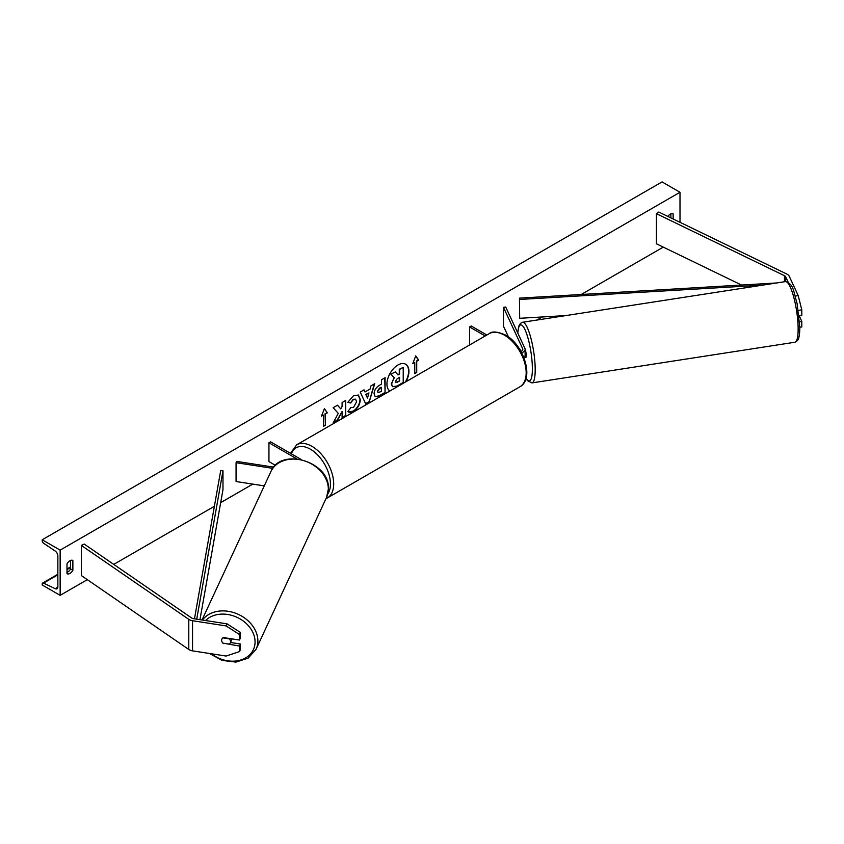<?xml version="1.0" encoding="UTF-8"?>
<svg xmlns="http://www.w3.org/2000/svg" width="844" height="844" viewBox="0 0 844 844"><rect width="100%" height="100%" fill="white"/><g stroke="black" fill="none" stroke-linecap="round" stroke-linejoin="round"><path stroke-width="1.27" d="M520.959 351.442L519.862 349.068A4.61 0.971 -98.8 0 0 519.651 349.247A4.61 0.971 -98.8 0 1 519.725 349.152L519.883 349.131M521.687 352.792A6.921 3.998 0 0 0 525.105 349.342A6.921 3.998 0 0 0 524.873 348.308L505.704 307.016L503.478 307.364L503.478 326.195L508.468 336.956M524.018 357.898A6.921 3.998 0 0 0 525.105 355.746L525.105 349.342M520.97 351.463A4.61 2.659 0 0 0 522.795 349.342A4.61 2.659 0 0 0 522.636 348.656L503.478 307.364M469.57 344.996L469.57 326.934L471.205 325.995L486.851 335.026M469.57 326.934L485.216 335.965M788.159 282.181L785.659 276.779A3.692 2.131 0 0 0 784.698 275.83A3.692 2.131 0 0 0 784.466 275.703L656.421 213.669L656.421 243.81L741.528 285.04M795.259 296.065L798.213 295.611L801.8 309.853L801.8 315.382L799.099 315.804M801.8 309.853L798.361 310.381M798.213 295.611L789.224 276.231A7.385 4.262 0 0 0 787.315 274.321A7.385 4.262 0 0 0 786.84 274.068L658.795 212.034L656.421 213.669M799.848 327.24L801.8 326.944L801.8 321.416L799.194 315.783M799.637 321.743L801.8 321.416M223.428 643.582A4.61 3.64 24.9 0 1 221.645 640.301A4.61 3.64 24.9 0 1 221.919 639.045A4.61 3.64 24.9 0 1 223.428 637.558L239.474 640.037L239.474 634.509L240.424 632.451L227.057 623.864L193.487 618.663A3.692 2.131 180 0 1 191.841 618.114A3.692 2.131 180 0 1 191.62 617.977L84.178 544.053L81.351 545.424L81.351 575.555L188.792 649.479A7.385 4.262 180 0 0 189.225 649.753A7.385 4.262 180 0 0 192.537 650.861L226.108 656.052L239.474 651.6L239.474 646.071L223.597 643.234M240.424 632.451L240.424 637.98L239.474 640.037M239.474 651.6L240.424 649.542L240.424 644.014L230.496 642.474M227.057 623.864L226.108 625.921L192.537 620.72A7.385 4.262 180 0 1 189.225 619.623A7.385 4.262 180 0 1 188.792 619.348L81.351 545.424M240.424 644.014L239.474 646.071M226.108 625.921L239.474 634.509M264.267 485.88L236.067 481.523L236.067 462.681L272.791 468.367M273.751 467.133L236.668 461.404L236.067 462.681M301.171 459.495L270.565 441.823L268.941 442.773L268.941 461.605L275.429 465.35M268.941 442.773L296.74 458.819M523.955 357.772L525.738 357.497A4.61 0.971 -98.8 0 0 526.223 355.514A4.61 0.971 -98.8 0 0 525.105 349.332M519.725 349.152L520.104 349.986M405.352 382.079A15.561 8.989 120 0 0 405.553 364.144M405.996 381.699A15.561 8.989 120 0 0 405.711 364.239A15.561 8.989 120 0 0 397.935 365.009A15.561 8.989 120 0 0 387.85 378.46A15.561 8.989 120 0 0 389.875 391.015M60.146 550.13L60.146 595.336L42.2 584.976L42.2 584.016A2.078 1.203 60 0 1 42.633 583.067A2.078 1.203 60 0 1 43.54 583.099L55.166 588.679A4.157 2.395 -120 0 0 57.002 588.764A4.157 2.395 -120 0 0 57.856 586.854L57.856 555.964A4.157 2.395 -120 0 0 55.166 551.037L43.54 543.198A2.078 1.203 60 0 1 42.2 540.73L42.2 539.77L60.146 550.13L680 192.263L680 222.31M60.146 595.336L87.301 579.659M113.74 564.393L214.376 506.284M220.674 502.655L252.799 484.108M517.077 331.523L517.878 331.07M536.953 320.045L542.302 316.964M581.221 294.493L663.268 247.123M350.629 407.399L353.488 407.515L356.601 401.744L355.588 399.244L353.488 399.465L350.545 402.999L347.823 402.335L353.594 395.593L358.394 395.066L360.325 399.539C360.008 404.529 357.719 408.475 353.446 411.355C350.851 412.727 349.005 412.748 347.907 411.408L350.904 407.61M348.656 411.988L347.907 411.408M374.061 393.853L374.061 393.81C374.314 390.076 376.181 387.196 379.673 385.149L381.467 384.115L381.467 379.811L385.086 377.722L385.086 392.787L379.494 396.015L375.263 396.764L374.061 393.853M338.254 413.338L333.317 422.675L337.611 420.196L342.094 411.492L342.094 417.601L345.713 415.512L345.713 400.446L342.094 402.535L342.094 406.428L340.776 408.897L337.494 405.194L333.148 407.705L338.254 413.338M673.143 218.986L673.143 213.922A5.771 3.334 120 0 0 673.09 213.891A5.771 3.334 120 0 0 670.21 214.176A5.771 3.334 120 0 0 667.836 216.423M72.869 560.49L72.869 570.28A5.771 3.334 -60 0 1 67.045 573.709A5.771 3.334 -60 0 1 66.992 573.677L66.992 563.876A5.771 3.334 -60 0 1 69.925 560.743A5.771 3.334 -60 0 1 72.816 560.458A5.771 3.334 -60 0 1 72.869 560.49L72.763 560.427M416.725 361.211L418.677 360.082L415.744 355.904L412.811 363.469L414.763 362.34L414.763 373.639L416.725 372.51L416.725 361.211L416.725 372.51M321.458 416.208L324.402 408.644L327.335 412.822L325.373 413.95L325.373 425.249L323.421 426.378L323.421 415.079L321.458 416.208M365.019 391.975L370.073 389.063L370.991 385.856L374.725 383.703L369.197 401.966L365.737 403.97L360.219 392.07L364.07 389.854L365.019 391.975L363.88 389.96M670.864 217.889L670.864 213.859M70.579 560.427L70.579 568.961A5.771 3.334 -60 0 1 66.992 572.422M42.2 539.77L662.055 181.903L680 192.263M70.579 568.961L72.869 570.28M391.616 383.967L393.979 377.595L390.867 374.135L395.372 371.898L398.009 374.958L399.592 374.04L399.592 369.461L403.221 367.372L403.221 382.469L397.039 386.046L392.418 386.657L391.289 383.83L394.306 377.785L391.194 374.314M395.372 371.898L390.867 374.135M397.788 374.704L399.275 373.85L399.275 369.271L403.221 367.372M392.481 386.689L391.616 384.009M416.398 372.32L414.763 373.27M413.001 362.983L414.763 362.34M416.398 361.021L418.677 360.082M418.35 359.892L415.67 356.084M324.328 408.823L327.335 412.822M327.008 412.632L325.373 413.95M325.046 413.76L325.373 425.249M323.421 426.009L325.046 425.059M321.648 415.723L323.421 415.079M337.389 405.257L340.776 408.897M342.094 417.221L345.713 415.512M345.386 415.322L345.386 400.636M333.602 422.127L337.283 420.006L342.094 411.492M384.758 377.901L385.086 392.787M384.758 392.597L379.167 395.825L375.105 396.669M381.467 387.385L379.747 388.377L377.679 391.532L378.123 392.671L381.467 391.363L381.14 387.196L379.42 388.187L377.352 391.342L377.975 392.555M358.225 394.981L359.998 399.36C359.681 404.35 357.392 408.285 353.119 411.165L348.498 411.893M355.419 399.17L353.161 399.275L350.545 402.999M350.218 402.81L347.865 402.229M374.261 383.967L369.197 401.966M368.87 401.776L365.6 403.675M368.965 392.924L365.726 394.422L367.499 398.03L368.965 392.924L366.053 394.612L367.499 398.03M395.266 381.657L397.229 382.311L399.592 380.939L399.592 377.321L397.207 378.692L395.266 381.604L395.657 382.627M395.509 382.511L399.592 380.939M399.275 380.749L399.275 377.5M230.285 642.928A4.61 3.64 -155.1 0 0 230.56 641.672A4.61 3.64 -155.1 0 0 229.283 638.845L222.922 637.853A4.61 3.64 -155.1 0 0 221.919 639.045A4.61 3.64 -155.1 0 0 221.645 640.301A4.61 3.64 -155.1 0 0 222.922 643.128L229.283 644.12A4.61 3.64 -155.1 0 0 230.285 642.928L231.836 639.583A4.61 3.64 -155.1 0 0 232.058 638.897M776.702 282.962L519.45 298.132L519.682 318.293L519.45 298.132M565.913 315.572L519.682 318.293M762.712 285.124L519.682 299.462M194.468 618.821L220.695 470.625L222.985 470.762L222.985 489.594L199.965 619.665M196.726 619.169L222.985 470.762M522.636 348.656L522.636 350.038M785.659 276.779L785.659 281.579M784.466 275.703L784.466 281.759M192.537 620.72L192.537 650.861M188.792 619.348L188.792 649.479M519.82 386.837A30.679 17.713 -120 0 0 524.525 362.255A30.679 17.713 -120 0 0 504.48 335.216A30.679 17.713 -120 0 0 489.14 333.697L296.655 444.83A30.679 17.713 60 0 1 311.995 446.349A30.679 17.713 60 0 1 332.04 473.389A30.679 17.713 60 0 1 327.345 497.971L519.82 386.837C534.727 379.104 523.86 344.785 505.63 335.11C497.485 331.523 491.989 331.048 489.14 333.697M327.81 493.867A28.379 16.384 -120 0 0 310.37 449.177A28.379 16.384 -120 0 0 291.391 453.85M798.139 329.033A30.679 6.488 -98.8 0 0 793.793 297.32A30.679 6.488 -98.8 0 0 785.5 281.601C793.972 283.964 793.539 292.246 797.063 303.334L799.848 327.746C799.627 338.644 797.791 340.237 797.464 340.617L794.89 342.242A30.679 6.488 -98.8 0 0 798.139 329.033M785.5 281.601L522.573 322.271A30.679 6.488 81.2 0 1 530.855 337.99A30.679 6.488 81.2 0 1 535.202 369.704A30.679 6.488 81.2 0 1 531.952 382.912L794.89 342.242M526.076 378.112A28.379 5.992 -98.8 0 0 532.374 368.765A28.379 5.992 -98.8 0 0 525.717 331.333A28.379 5.992 -98.8 0 0 517.815 333.116M55.166 588.679L57.846 587.139M43.54 583.099L57.856 574.838M66.992 569.563L70.579 567.495M205.546 620.53A28.379 22.377 24.9 0 1 236.172 616.943A28.379 22.377 24.9 0 1 255.067 641.883A28.379 22.377 24.9 0 1 240.023 660.23A28.379 22.377 24.9 0 1 211.401 653.784M209.565 653.499L222.067 660.398L235.909 662.097L248.157 658.151L256.08 649.268A30.679 24.202 -155.1 0 0 257.884 640.944A30.679 24.202 -155.1 0 0 235.782 613.293A30.679 24.202 -155.1 0 0 202.444 620.055M202.022 619.981L270.871 471.638A30.679 24.202 24.9 0 1 303.882 460.687A30.679 24.202 24.9 0 1 328.337 489.14A30.679 24.202 24.9 0 1 326.533 497.464L256.08 649.268M325.995 498.635L327.345 497.971M290.473 453.323L296.655 444.83M522.573 322.271L520.505 323.326L518.986 325.773L517.72 332.916M526.002 378.386L527.458 380.633L531.952 382.912M70.579 566.925L66.992 569.004M57.856 574.268L42.633 583.067M270.871 471.638C280.746 446.655 330.078 461.721 328.421 488.792L326.533 497.464"/></g></svg>
